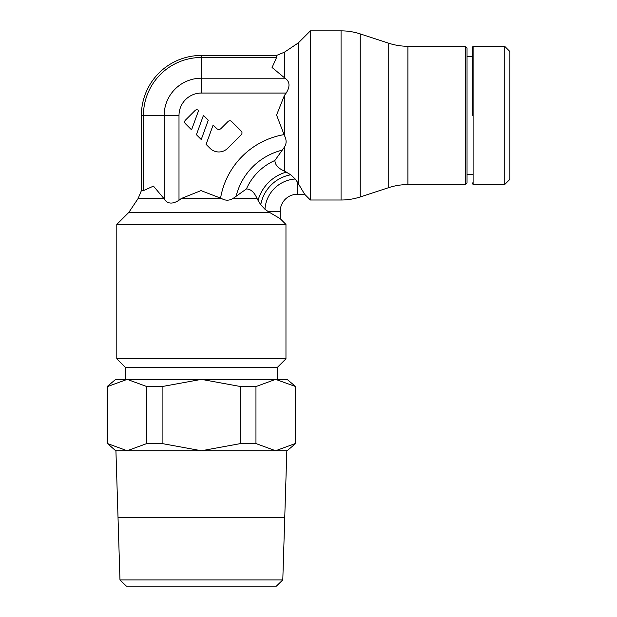 <?xml version="1.0" encoding="UTF-8"?>
<svg xmlns="http://www.w3.org/2000/svg" width="617" height="617" viewBox="0 0 617 617"><rect width="100%" height="100%" fill="white"/><g stroke="black" fill="none" stroke-linecap="round" stroke-linejoin="round"><path stroke-width="0.93" d="M163.867 198.497L164.153 199.036C167.516 203.965 172.459 204.374 178.999 200.255L181.336 198.489L201.003 190.614L221.518 198.489C225.328 200.749 229.162 200.749 233.025 198.489L246.422 188.941C250.803 189.072 254.335 192.249 257.027 198.489L260.744 204.813L264.963 209.263L267.979 211.407L280.218 211.407A17.137 17.137 0 0 1 297.363 194.27L297.363 182.03L295.211 179.007L290.769 174.788L284.437 171.079C278.174 168.364 274.997 164.824 274.897 160.466L284.437 147.077C286.658 143.722 286.658 139.889 284.437 135.563L276.57 115.047L284.437 95.38L286.203 93.051C290.291 86.38 289.882 81.436 284.985 78.205L272.066 67.492L276.578 57.481L276.578 55.437L276.578 57.481L201.381 57.481L201.381 93.051A22.374 22.374 0 0 0 179.007 115.433L141.393 115.433L141.393 190.63L138.131 198.489L128.845 212.387L116.798 224.434L116.798 358.801L285.964 358.801L277.395 367.37L277.395 379.37M201.381 579.911L282.802 579.911L276.362 586.15L126.4 586.15L119.968 579.911L201.381 579.911M282.794 579.911L284.745 517.678L118.024 517.678L119.968 579.911M201.381 517.594L278.506 517.678M146.8 443.561L146.8 386.558L162.109 386.558L162.109 443.561L146.8 443.561L127.171 450.749L286.836 450.749L284.745 517.594M158.538 379.37L201.381 379.37L127.171 379.37L146.8 386.558M125.374 379.37L125.374 367.37L277.395 367.37M255.962 386.558L255.962 443.561L240.653 443.561L240.653 386.558L255.962 386.558L275.598 379.37L295.643 386.558L295.643 443.561L295.227 443.561L295.227 386.558M125.374 367.37L116.798 358.801M304.644 194.27L297.363 182.03L298.343 183.565L298.343 42.897L310.382 30.85L341.062 30.85A61.7 61.7 0 0 1 360.235 33.904L360.235 196.954A61.7 61.7 0 0 1 341.062 200.008L310.382 200.008L304.644 194.27L297.363 194.27M407.906 184.583L407.906 46.275A61.7 61.7 0 0 1 388.733 43.221L388.733 187.637A61.7 61.7 0 0 1 407.906 184.583L465.318 184.583L465.318 46.275L467.038 47.987L467.038 182.871L465.318 184.583M472.175 115.433L472.175 48.072A1.712 1.712 0 0 1 473.887 46.36L473.887 184.498A1.712 1.712 0 0 1 472.175 182.786M504.737 184.498L509.881 179.362L509.881 51.504L504.737 46.36L504.737 184.498L473.887 184.498M298.343 42.897L284.437 52.183L276.578 55.437L201.381 55.437L201.381 57.481A57.944 57.944 0 0 0 143.437 115.433L143.437 190.63L141.393 190.63L143.437 190.63L153.448 186.11L163.875 198.489L138.131 198.489M267.979 211.407L269.513 212.387L267.979 211.407M285.964 358.801L285.964 224.434L280.218 218.696L269.513 212.387L128.845 212.387M191.555 129.848L185.401 123.685A2.491 2.491 0 0 1 185.401 120.168L195.072 110.497A2.499 2.499 0 0 1 198.605 110.497L191.555 129.848M201.235 139.527L196.414 134.699L203.456 115.348L208.284 120.168L201.235 139.527M228.074 121.487A2.491 2.491 0 0 1 231.591 121.487L241.27 131.166A2.491 2.491 0 0 1 241.27 134.683L227.634 148.319A12.44 12.44 0 0 1 210.035 148.319L206.093 144.378L213.135 125.027L216.636 128.521A3.108 3.108 0 0 0 221.033 128.521L228.074 121.487M285.964 224.434L116.798 224.434M310.382 30.85L310.382 200.008M467.038 56.301L472.175 56.301L472.175 48.072M295.227 443.561L275.598 450.749L287.075 450.749L295.643 443.561M115.688 450.749L127.171 450.749L107.535 443.561L115.688 450.749M107.535 386.558L127.171 379.37L115.688 379.37L107.119 386.558L107.535 386.558L107.535 443.561M162.109 386.558L201.381 379.37L240.653 386.558M240.653 443.561L201.381 450.749L162.109 443.561M275.598 450.749L255.962 443.561M295.643 386.558L287.075 379.37L201.381 379.37M115.927 450.749L118.017 517.509L201.381 517.509M341.062 30.85L341.062 200.008M284.437 147.077L284.437 171.079M284.437 95.38L284.437 135.563M284.437 52.183L284.437 77.919M221.518 198.489L181.336 198.489M257.027 198.489L233.025 198.489M178.999 115.433L178.999 200.255M284.985 78.205L201.381 78.205A37.221 37.221 0 0 0 164.161 115.433L164.153 199.036M286.373 172.081A40.83 40.83 0 0 0 258.037 200.417M290.769 174.788A37.205 37.205 0 0 0 260.744 204.813M286.203 93.051L201.381 93.051M274.889 160.474A55.677 55.677 0 0 0 246.422 188.941M281.714 150.286A63.096 63.096 0 0 0 236.234 195.759M283.82 134.653A77.935 77.935 0 0 0 220.608 197.872M295.211 179.007A32.47 32.47 0 0 0 264.963 209.263M388.733 187.637L360.235 196.954M467.038 174.557L472.175 174.557M201.381 55.445A59.988 59.988 0 0 0 141.393 115.433M280.218 211.407L280.218 218.696M473.887 46.36L504.737 46.36M407.906 46.275L465.318 46.275M388.733 43.221L360.235 33.904M107.119 386.558L107.119 443.561"/></g></svg>
